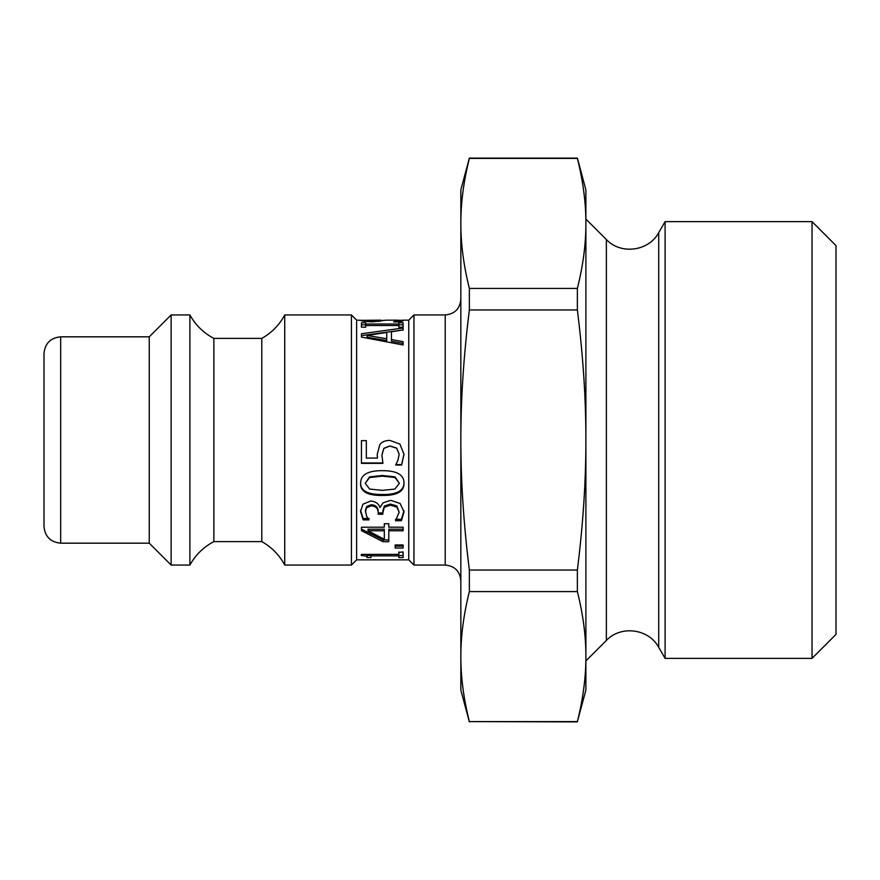 <?xml version="1.0" encoding="UTF-8"?>
<svg xmlns="http://www.w3.org/2000/svg" width="880" height="880" viewBox="0 0 880 880"><rect width="100%" height="100%" fill="white"/><g stroke="black" fill="none" stroke-linecap="round" stroke-linejoin="round"><path stroke-width="1.32" d="M386.738 338.734L386.738 332.453L367.114 335.445L386.738 338.734L386.738 340.494L367.114 337.271L367.114 335.445M391.468 339.559L403.117 341.671L403.117 344.982L361.438 337.084L361.438 335.61L403.117 329.945L391.468 331.782L391.468 341.297L403.117 343.376M361.438 337.084L361.438 333.762L403.117 327.998L403.117 330.209M382.921 462.957L361.438 462.957M399.168 454.19L396.638 448.063L389.851 445.973L383.834 448.294L381.909 454.96L382.921 463.364L361.438 463.364L361.438 440.638L366.333 440.638L366.333 458.073L377.454 458.073L377.212 454.322L379.819 444.697C381.678 441.892 385.033 440.462 389.884 440.407L399.916 444.081L403.997 454.289L401.632 465.047L395.725 465.047L397.958 460.24L399.168 454.19L396.638 448.206L389.851 446.072L383.834 448.437L381.909 455.224M403.997 454.036L401.632 464.607L395.725 464.607M368.027 530.794L368.027 529.221L384.307 529.221L384.307 530.794L368.027 530.794L384.307 539.308L384.307 530.794M388.795 539.924L382.921 539.924L361.438 529.067M403.117 529.221L388.795 529.221L388.795 541.695L382.921 541.695L361.438 530.64L361.438 527.197L384.307 527.197L384.307 523.721L388.795 523.721L388.795 527.197L403.117 527.197L403.117 530.794L388.795 530.794M382.921 539.924L382.921 541.695M403.117 546.161L395.153 546.161L395.153 544.973L403.117 544.973L403.117 548.042L395.153 548.042L395.153 544.973M398.86 552.398L403.117 551.958L403.117 557.568L398.86 557.568L398.86 555.874L370.931 555.874L370.931 557.568L367.114 557.568C367.433 556.38 365.486 555.731 361.306 555.599L361.306 554.389L398.86 554.389L398.86 551.958M370.931 555.522L367.114 555.522L366.344 554.389M403.117 555.522L398.86 555.522M367.114 555.522L367.114 557.568M370.931 554.389L370.931 555.874M398.86 554.389L398.86 555.874M399.168 512.226L396.836 505.923L390.357 504.042L384.307 506.088L382.822 511.104L382.822 514.239L378.191 514.239L378.191 511.5C378.136 507.276 375.804 505.021 371.195 504.713L366.674 506.495L365.387 510.543L366.707 516.494L369.039 519.871L363.121 519.871L360.558 511.445L362.923 504.207L370.623 501.039C375.584 501.457 378.686 503.624 379.951 507.54L383.053 502.832L390.753 500.346L400.147 503.492L403.997 511.962L401.434 520.729L395.516 520.729L399.168 512.226L396.836 507.089L390.357 505.175L384.307 507.254L382.822 512.941L378.191 512.941M403.997 510.708L401.434 519.321L395.516 519.321M369.039 518.485L363.121 518.485L360.558 510.202M378.191 512.765C378.136 508.475 375.804 506.165 371.195 505.857L366.674 507.672L365.387 511.797M396.836 505.923L396.836 507.089M401.434 519.321L401.434 520.729M363.121 518.485L363.121 519.871M399.377 483.318L394.977 476.872L382.283 475.486L369.545 476.905L365.222 483.318L369.611 489.049L382.316 490.369L394.878 489.082L399.377 483.318L394.977 477.532L382.283 476.113L369.545 477.565L365.222 483.318M403.997 482.559C404.085 490.732 396.858 494.703 382.316 494.494C367.554 494.67 360.316 490.688 360.591 482.559M360.591 483.318C360.569 474.815 367.796 470.591 382.283 470.668C397.001 470.635 404.239 474.859 403.997 483.318C404.085 491.623 396.858 495.671 382.316 495.462C367.554 495.638 360.316 491.59 360.591 483.318M398.86 324.819L403.117 324.819M361.438 324.819L365.695 324.819M398.86 322.784L403.117 322.784L403.117 327.195L398.86 327.195L398.86 322.784M398.86 325.512L365.695 325.512L365.695 324.005L398.86 324.005M365.695 325.512L365.695 327.195L361.438 327.195L361.438 322.784L365.695 322.784L365.695 324.005M398.992 320.276L403.865 320.342L400.62 321.882L393.668 321.882L399.069 320.364L397.067 320.155L385.726 320.188L372.614 321.827C365.266 321.541 361.295 321.035 360.69 320.309L356.631 320.155L356.631 559.845L408.738 559.845L413.952 565.048L445.214 565.048C454.707 565.983 459.921 571.186 460.845 580.679M365.486 321.42L365.486 320.287L372.042 321.002L384.879 320.32M380.809 320.155L365.486 320.287M363.396 321.112L363.396 320.331L365.486 320.331M360.69 320.309L363.396 320.331M399.069 321.882L399.069 320.364M402.765 320.155L408.738 320.155L408.738 559.845M812.031 440L812.031 658.372L836 634.403L836 245.597L812.031 221.628L812.031 440M658.724 232.65C648.857 251.284 620.741 254.991 606.364 239.547L606.364 640.453C620.741 625.009 648.857 628.716 658.724 647.35L658.724 232.65L665.093 221.628L665.093 658.372L812.031 658.372M469.359 288.42C463.628 265.43 460.79 243.76 460.845 223.399C460.79 203.049 463.628 181.379 469.359 158.389L577.379 158.389C583.11 181.379 585.948 203.049 585.893 223.399C585.948 243.76 583.11 265.43 577.379 288.42L469.359 288.42L469.359 309.969L577.379 309.969C583.11 355.949 585.948 399.289 585.893 440L585.893 656.601C585.948 676.951 583.11 698.621 577.379 721.611L469.359 721.611C463.628 698.621 460.79 676.951 460.845 656.601C460.79 636.24 463.628 614.57 469.359 591.58L577.379 591.58C583.11 614.57 585.948 636.24 585.893 656.601L585.893 690.107L577.379 721.611M577.379 570.031L469.359 570.031C463.628 524.051 460.79 480.711 460.845 440L460.845 189.893L469.359 158.114L577.379 158.114L585.893 189.893L585.893 440C585.948 480.711 583.11 524.051 577.379 570.031L577.379 591.58M577.379 288.42L577.379 309.969M469.359 570.031L469.359 591.58M469.359 721.611L577.379 721.886M469.359 721.886L460.845 690.107L460.845 440C460.79 399.289 463.628 355.949 469.359 309.969M44 440L44 526.493C44.99 536.624 50.545 542.179 60.676 543.169L60.676 336.831C50.545 337.821 44.99 343.376 44 353.507L44 440M408.738 320.155L413.952 314.952L413.952 565.048M60.676 336.831L149.248 336.831L149.248 543.169L171.138 565.048L189.893 565.048L189.893 314.952L171.138 314.952L171.138 565.048M189.893 314.952C195.547 325.149 203.544 332.97 213.862 338.393L213.862 541.607C203.544 547.03 195.547 554.851 189.893 565.048M213.862 338.393L261.8 338.393L261.8 541.607L213.862 541.607M261.8 338.393C271.722 332.805 279.367 324.995 284.724 314.952L284.724 565.048C279.367 555.005 271.722 547.195 261.8 541.607M284.724 314.952L351.417 314.952L351.417 565.048L284.724 565.048M585.893 656.59L585.893 660.924L606.364 640.453M606.364 239.547L585.893 219.076L585.893 223.41M366.674 506.495L366.674 507.672M371.195 504.713L371.195 505.857M384.307 506.088L384.307 507.254M390.357 504.042L390.357 505.175M394.977 476.872L394.977 477.532M369.545 476.905L369.545 477.565M382.316 494.494L382.316 495.462M400.081 321.882L400.081 320.232M380.721 321.321L380.721 320.155M378.532 321.585L378.532 320.485M372.042 321.827L372.042 321.002M413.952 314.952L445.214 314.952L445.214 565.048M665.093 221.628L812.031 221.628M445.214 314.952C454.707 314.017 459.921 308.814 460.845 299.321M60.676 543.169L149.248 543.169M149.248 336.831L171.138 314.952M356.631 320.155L351.417 314.952M356.631 559.845L351.417 565.048M658.724 647.35L665.093 658.372"/></g></svg>
